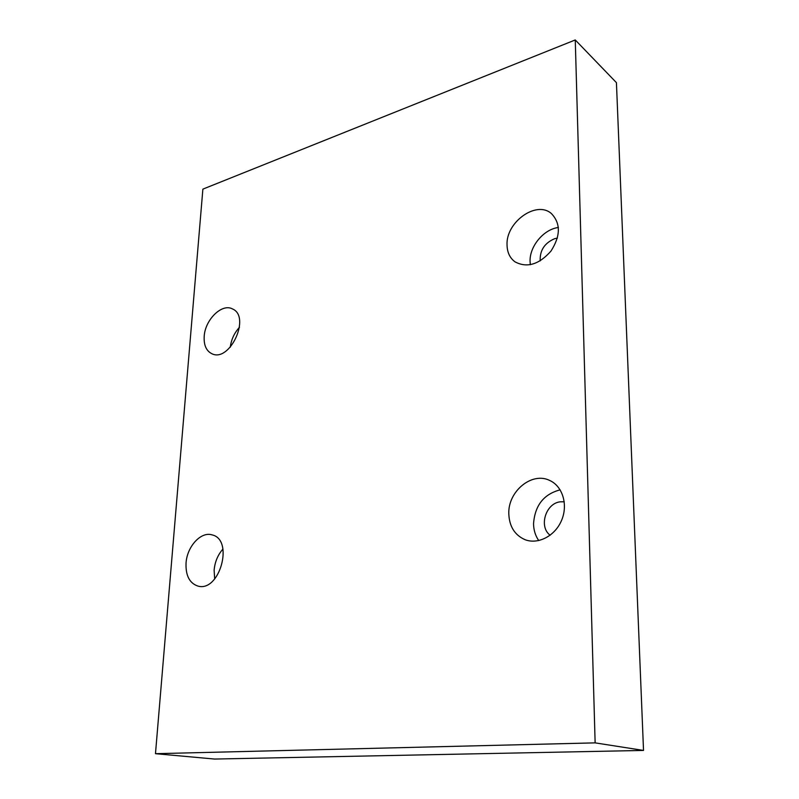 <?xml version="1.0" encoding="UTF-8"?>
<svg xmlns="http://www.w3.org/2000/svg" width="799" height="799" viewBox="0 0 799 799"><rect width="100%" height="100%" fill="white"/><g stroke="black" fill="none" stroke-linecap="round" stroke-linejoin="round"><path stroke-width="1.2" d="M643.525 750.431L616.429 82.647L575.26 39.95L202.876 189.133L155.475 753.687L214.551 759.05L643.525 750.431L595.135 742.87L575.26 39.95M155.475 753.687L595.135 742.87M507.035 244.933C505.827 222.302 536.229 200.199 551.32 213.483C560.798 223.311 560.678 235.865 550.94 251.136C538.945 264.609 526.97 268.174 515.015 261.852C509.852 258.027 507.195 252.384 507.035 244.933M508.803 513.777C507.884 491.325 532.054 471.37 549.872 480.549C562.636 486.341 568.249 504.768 561.577 520.359C555.085 536.019 537.987 544.828 524.943 539.645C514.706 535.06 509.323 526.441 508.803 513.777M186.047 563.075C187.016 546.516 200.978 531.235 212.085 534.891C234.257 539.565 219.685 592.648 197.852 586.057C189.513 583.19 185.568 575.53 186.047 563.075M204.194 336.409C205.023 319.76 221.942 303.081 232.439 308.913C251.226 316.574 229.722 363.076 211.755 353.667C206.242 350.831 203.725 345.078 204.194 336.409M239.51 327.26C234.317 332.923 231.241 339.575 230.282 347.205M222.961 549.043C217.827 554.846 214.881 561.907 214.122 570.216L214.681 579.005M550.151 535.24C538.566 526.821 545.647 503.36 560.169 501.832L564.254 501.772M560.149 489.847C543.739 494.152 534.871 505.477 533.542 523.834C533.672 530.176 535.41 535.769 538.756 540.583M540.194 260.893C539.725 250.397 544.578 242.986 554.746 238.651L557.402 238.102M558.401 227.485C543.64 229.273 529.497 246.362 530.067 261.463L530.316 264.739"/></g></svg>
